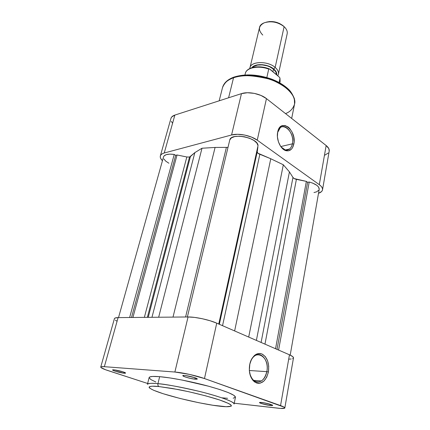 <?xml version="1.0" encoding="UTF-8"?>
<svg xmlns="http://www.w3.org/2000/svg" width="430" height="430" viewBox="0 0 430 430"><rect width="100%" height="100%" fill="white"/><g stroke="black" fill="none" stroke-linecap="round" stroke-linejoin="round"><path stroke-width="0.64" d="M218.994 406.097C211.108 405.313 185.314 400.615 163.099 393.697C141.846 386.823 149.237 385.339 159.062 386.575C158.057 386.097 157.681 385.124 157.928 383.673C152.134 383.012 148.635 383.227 147.431 384.312C147.753 383.275 151.252 383.06 157.928 383.673L159.659 376.669C152.989 376.137 149.479 376.438 149.135 377.567L150.065 376.847L152.693 376.443L159.659 376.669L157.928 383.673C169.484 384.769 189.969 388.795 206.814 393.326C224.567 398.261 233.662 401.819 234.087 404.001C235.489 402.346 219.601 396.31 198.999 391.316C178.471 386.618 164.781 384.071 157.928 383.673C157.681 385.124 158.057 386.097 159.062 386.575L172.419 388.483L188.915 391.757L205.653 395.837L219.676 399.991L228.669 403.512L230.856 404.856L231.426 405.85L231.114 406.216L226.132 406.705L212.968 405.264L198.886 402.733L179.955 398.438L163.099 393.697L153.548 390.236L149.721 388.172L149.027 387.156L149.925 386.495L152.43 386.215L159.062 386.575L178.074 389.515C190.194 391.832 207.54 396.014 219.676 399.991C240.504 407.21 228.276 407.409 218.994 406.097L219.397 406.146L218.994 406.097M124.232 373.213L123.786 372.095L124.232 373.213L125.565 372.96L123.12 371.864L113.977 369.843C117.922 370.348 121.545 371.24 124.85 372.52C126.022 373.089 125.818 373.321 124.232 373.213C119.691 372.896 109.22 369.574 113.606 369.821L112.714 370.117L115.202 371.214L124.232 373.213M195.322 379.195L194.736 377.647L185.76 375.605L194.736 377.653L195.322 379.195L197.332 378.959L195.096 377.771L189.883 376.336L184.792 375.503C188.926 375.987 192.726 376.884 196.193 378.196C197.934 379.013 197.644 379.346 195.322 379.195C189.641 378.792 178.837 375.186 184.233 375.471L182.863 375.772L185.163 376.959L190.302 378.368L195.322 379.195M270.373 405.501L269.884 404.157L270.373 405.501L272.679 405.463L271.878 404.845C273.313 405.517 272.808 405.737 270.373 405.501C265.138 404.974 256.468 402.27 260.494 402.405L261.795 402.496C265.719 403.023 269.078 403.802 271.878 404.845L265.315 403.055L259.763 402.453L259.876 402.931L262.074 403.765L270.373 405.501M249.604 372.815C250.384 376.443 251.883 379.104 254.108 380.786C260.107 383.635 264.348 380.593 266.826 371.654L268.417 372.004C265.735 381.733 261.128 385.049 254.598 381.958C250.196 378.12 248.556 372.326 249.69 364.559L251.523 359.27L254.501 355.416L256.28 354.218L258.161 353.573L260.064 353.487L261.929 353.971L265.245 356.529L267.632 360.84L268.745 366.258L268.417 372.004L266.702 377.228L263.821 381.157L260.204 383.168L258.285 383.34L256.387 382.931L252.958 380.437L250.47 376.056L249.319 370.466L249.851 363.812C252.437 355.621 256.538 352.374 262.166 354.078C267.369 357.4 269.454 363.371 268.417 372.004L266.826 371.654C265.955 375.976 264.149 379.077 261.424 380.964C255.866 383.538 251.926 380.824 249.604 372.815M249.319 370.504L266.826 371.654L249.319 370.504M100.744 367.069C100.749 367.827 103.211 369.015 108.123 370.633L147.641 383.474L105.506 369.73L100.953 367.521L100.754 367.048L101.265 366.742L104.35 366.688L174.881 372.031L189.479 374.396L204.476 378.545L284.042 407.108L284.735 408.124L280.596 408.43L234.248 403.222L278.049 408.194C282.317 408.667 284.579 408.586 284.832 407.962C284.875 407.43 283.451 406.64 280.548 405.592L289.46 354.793L216.736 323.156L210.141 320.764L202.31 318.732L194.521 317.394L188.05 316.964L118.105 317.609L114.987 318.071L114.412 318.641L100.744 367.069C100.889 366.65 102.087 366.521 104.35 366.688L174.881 372.031L188.05 316.964L118.105 317.609L104.35 366.688L118.105 317.609C115.853 317.641 114.627 317.985 114.418 318.635M222.283 397.852L227.588 398.293M233.194 398.223L235.452 397.234M235.463 397.186L233.984 395.374L228.744 392.767L220.042 389.618L208.609 386.226L182.132 380.055L169.769 377.906L159.659 376.669C171.199 377.637 191.613 381.593 208.378 386.167C226.046 391.155 235.07 394.826 235.463 397.18L234.087 404.001M149.124 377.653L150.806 379.534L155.891 382.028M115.358 320.135L116.793 321.081M289.229 359.131L291.223 358.98M292.626 358.647L293.373 358.136M293.48 357.889L292.782 356.669L289.46 354.793L216.736 323.156L204.476 378.545L280.548 405.592L289.46 354.793C292.239 356.024 293.583 357.05 293.486 357.873L284.832 407.962M122.625 371.708L115.982 370.112L122.625 371.708M269.685 404.103L262.773 402.62L269.685 404.103M188.05 316.964L174.881 372.031C182.191 372.525 196.644 375.707 204.476 378.545L216.736 323.156C209.281 319.829 195.279 316.808 188.05 316.964M250.142 362.716C251.184 359.539 252.759 357.228 254.861 355.782C261.499 350.912 269.094 361.2 266.826 371.654C270.217 356.411 254.581 347.537 250.142 362.716M292.389 143.83C295.383 131.166 280.22 119.234 277.587 132.596L280.231 127.753C285.74 122.631 294.609 134.574 292.389 143.83L280.769 146.555L292.389 143.83C291.916 146.13 291.002 147.85 289.637 148.984C286.88 150.919 283.999 150.221 281 146.877L285.112 149.85C288.799 150.602 291.223 148.597 292.389 143.83L293.819 144.114L292.389 143.83M277.694 132.021C280.467 117.304 297.082 130.274 293.819 144.114L292.373 147.952L291.255 149.35L288.433 150.844L285.187 150.409L283.553 149.468L280.602 146.307L278.441 141.868L277.414 136.837L277.694 132.021L279.226 128.167L280.387 126.796L281.752 125.872L284.88 125.463L288.116 126.974L289.627 128.382L292.147 132.225L293.712 136.933L294.098 141.83L293.819 144.114C292.556 149.301 289.922 151.489 285.918 150.677C280.553 149.355 276.044 139.315 277.673 132.144L277.694 132.021M219.171 100.819L222.493 87.682C224.567 82.56 228.249 79.265 233.533 77.792L234.495 76.911L233.533 77.792C227.325 80.055 223.643 83.35 222.493 87.682C223.767 82.995 227.577 79.469 233.931 77.104C245.019 73.638 257.522 74.277 271.432 79.023C278.731 81.84 284.574 85.409 288.971 89.73C290.782 91.461 292.577 94.396 294.356 98.54L294.566 104.055C295.507 95.696 288.955 88.112 274.91 81.308C261.51 75.422 244.251 74.019 233.533 77.792L228.593 97.782L233.533 77.792C240.064 74.589 251.76 74.97 268.626 78.937C285.359 83.979 296.958 96.454 294.566 104.055C293.023 108.758 290.008 111.94 285.52 113.601M329.208 151.113L328.832 148.646L326.16 145.533L266.45 98.615L260.978 95.438L254.254 93.364L247.374 92.735L241.456 93.643L174.876 115.068L171.71 116.976L170.947 118.379M171.317 121.346L172.36 122.975M324.951 155.106L328.24 153.021M287.509 88.989L283.08 85.339L277.613 82.049L267.981 78.126L257.457 75.755L247.083 75.169M243.837 75.379L237.871 76.4M160.352 155.907L170.952 118.368C171.393 116.895 172.699 115.794 174.876 115.068L164.244 152.994L174.876 115.068L241.456 93.643L231.571 134.982L164.244 152.994C162.051 153.601 160.75 154.58 160.352 155.918C159.981 157.38 160.686 158.976 162.454 160.707L160.815 158.649L160.288 157.186L160.374 155.843L161.078 154.66L162.384 153.698L164.244 152.994L231.571 134.982L237.596 134.294L244.649 135.042L251.572 137.111L257.253 140.169L319.296 184.669L320.99 186.109L322.086 187.582L322.548 189.012L322.371 190.356L321.565 191.56L318.512 193.296C320.882 192.479 322.215 191.318 322.521 189.807L329.213 151.075C329.488 149.242 328.472 147.393 326.16 145.533L266.45 98.615L257.253 140.169L319.296 184.669L326.16 145.533L319.296 184.669C321.694 186.426 322.769 188.141 322.521 189.807M257.253 140.169L266.45 98.615C260.429 93.692 248.266 91.284 241.456 93.643L231.571 134.982C238.473 132.977 250.975 135.498 257.253 140.169M275.146 67.424L273.76 69.031C275.985 70.95 276.985 72.89 276.759 74.858L276.21 71.971L273.76 69.031L269.76 66.585L267.358 65.677L262.246 64.672L257.403 64.865L253.587 66.215L251.894 67.687C254.952 63.113 267.992 63.871 273.76 69.031L275.146 67.424C277.742 69.681 278.828 71.95 278.398 74.229L277.791 75.712C279.263 73.079 278.387 70.316 275.146 67.424L284.123 26.665L275.146 67.424C267.465 60.436 249.685 61.307 249.851 68.478L249.959 67.768C250.889 61.114 267.825 60.775 275.146 67.424M278.398 74.229L287.159 33.846C287.622 31.411 286.611 29.02 284.123 26.665C277.108 19.742 260.569 20.457 259.51 27.563L249.959 67.768M273.485 69.128L272.921 71.665L273.485 69.128C268.03 64.263 255.812 63.366 252.48 67.515L253.877 66.392L257.586 65.081L262.295 64.892L267.261 65.865L269.594 66.752L273.485 69.128L275.861 71.987L276.42 74.578C276.538 72.729 275.56 70.912 273.485 69.128M251.77 67.983L258.183 66.956L263.074 67.338L267.954 68.553M245.412 73.105C246.831 67.494 258.796 65.306 268.728 69.096L266.842 77.513L268.728 69.096L269.433 68.918L279.559 77.341L279.968 78.432L279.097 82.485L279.968 78.432L280.037 81.738M244.955 74.954L245.31 73.476C246.325 67.634 258.543 65.204 268.728 69.096L269.169 68.843L270.244 69.44L279.559 77.341L279.962 78.142L280.129 81.388L279.806 82.877M266.299 22.15L269.701 21.538L274.652 21.865L279.43 23.419L283.279 25.945C278.205 21.968 272.545 20.704 266.299 22.15M262.757 35.05C257.93 30.052 258.409 25.972 264.187 22.811C271.298 20.699 277.941 21.989 284.123 26.665M189.533 157.031L147.356 317.34L189.533 157.031L194.844 152.623L202.003 148.232L215.086 147.447L228.002 147.366L215.086 147.447L173.01 317.098L215.086 147.447L202.003 148.232L158.665 317.233L202.003 148.232L194.844 152.623L190.447 156.515L148.221 317.329L190.447 156.515L189.533 157.031L186.835 156.982L189.533 157.031M144.362 317.367L186.835 156.982L144.362 317.367M185.588 316.985L226.368 147.479L185.588 316.985M309.213 182.008L278.597 350.068L309.213 182.008L312.691 183.11L316.819 185.314L318.522 186.964L319.21 189.286C319.221 186.351 315.883 183.927 309.213 182.008L307.627 182.293L309.213 182.008M168.888 163.223L165.776 161.175L163.846 158.923M163.54 156.843L164.024 155.961L166.216 154.655L169.78 154.123L174.236 154.44L175.676 155.338L177.047 154.983L186.835 156.982L177.047 154.983L132.924 317.474L177.047 154.983L175.676 155.338L131.505 317.485L175.676 155.338L174.236 154.44C168.151 153.66 164.582 154.467 163.534 156.864L118.519 317.603M229.781 139.933L231.394 137.89L234.694 136.573L239.263 136.176L244.476 136.767L249.604 138.267L253.931 140.459L256.861 143.04L258.022 145.652C258.177 137.767 231.114 132.306 229.781 139.933L187.373 316.969L229.781 139.933M257.731 146.963L257.215 151.908L257.86 153.177L270.776 158.756L283.322 164.771L289.433 171.898L292.964 177.445L294.158 178.563L306.353 181.39L307.627 182.293L277.022 349.38L307.627 182.293L306.353 181.39L275.544 348.741L306.353 181.39L296.394 179.353L264.966 344.14L296.394 179.353C294.561 178.934 293.416 178.299 292.964 177.445L289.433 171.898L256.387 340.404L289.433 171.898L283.322 164.771L248.696 337.055L283.322 164.771L270.776 158.756L259.854 154.273L222.547 325.682L259.854 154.273C258.086 153.601 257.204 152.811 257.215 151.908L219.338 324.285L257.215 151.908L257.898 147.081L218.956 324.118L257.731 146.963M318.899 190.108L316.561 191.85L313.975 192.543M261.091 342.452L292.964 177.445L261.091 342.452M234.629 330.939L270.776 158.756L234.629 330.939M218.757 324.032L258.022 145.652L218.757 324.032M151.967 317.297L194.844 152.623L151.967 317.297M129.64 317.501L174.236 154.44L129.64 317.501M254.108 380.786L254.598 381.958M253.549 380.34L261.424 380.964M147.431 384.312L149.135 377.567M294.566 104.055L291.669 118.427M285.456 149.941L289.637 148.984M285.112 149.85L285.918 150.677M245.31 73.476C246.498 67.128 259.059 64.79 269.169 68.843M279.968 78.185L280.129 81.388M319.216 189.281L290.202 355.126"/></g></svg>
